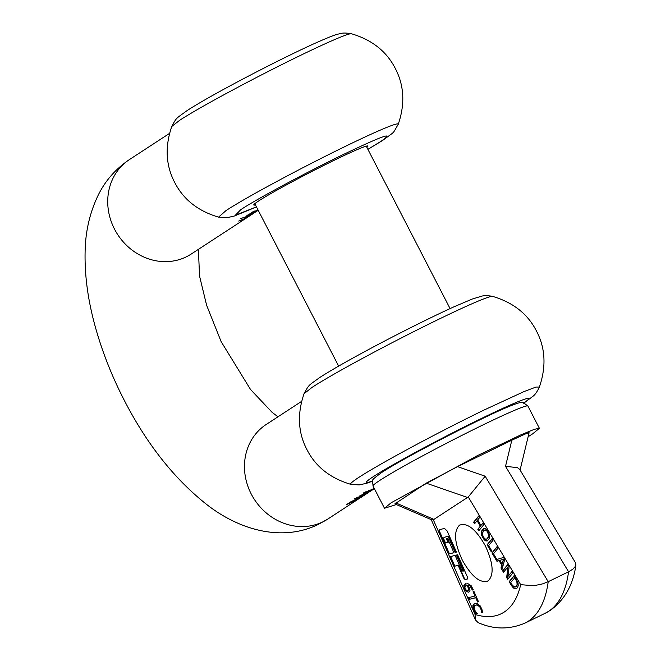 <?xml version="1.0" encoding="UTF-8"?>
<svg xmlns="http://www.w3.org/2000/svg" width="661" height="661" viewBox="0 0 661 661"><rect width="100%" height="100%" fill="white"/><g stroke="black" fill="none" stroke-linecap="round" stroke-linejoin="round"><path stroke-width="0.99" d="M255.427 204.885A64.216 3.131 -27.3 0 1 253.783 204.976A64.216 3.131 -27.3 0 1 258.732 200.903A64.216 3.131 -27.3 0 1 334.135 160.317A64.216 3.131 -27.3 0 1 367.904 146.073A64.216 3.131 -27.3 0 1 366.872 147.37M258.013 209.901A56.433 50.864 56.9 0 1 254.072 211.528L254.997 210.925A56.433 50.864 56.9 0 1 253.452 211.454L250.965 213.073A56.433 50.864 56.9 0 0 252.51 212.545L253.419 211.958A56.433 50.864 56.9 0 0 257.98 210.033A56.433 50.864 56.9 0 0 258.063 209.991M256.402 211.487L253.998 212.9A56.433 50.864 56.9 0 1 253.865 212.974L247.561 216.073L246.231 216.056L248.561 214.842A56.433 50.864 56.9 0 0 250.693 214.073L248.032 215.445L248.867 215.387L254.047 212.751A56.433 50.864 56.9 0 0 255.6 211.917L258.22 210.305M255.873 211.239L256.104 211.685L249.651 215.469L240.571 218.601L249.065 215.85L253.783 213.197M248.28 216.791L249.833 215.783A56.433 50.864 56.9 0 1 245.371 218.345L244.768 218.741A56.433 50.864 56.9 0 1 244.231 219.006A56.433 50.864 56.9 0 1 243.223 219.477L243.826 219.088A56.433 50.864 56.9 0 1 238.728 221.063L239.381 220.642A56.433 50.864 56.9 0 0 244.487 218.659L246.735 217.188A56.433 50.864 56.9 0 0 247.743 216.717A56.433 50.864 56.9 0 0 248.743 216.213L251.453 214.726M246.991 217.634L248.015 216.965M247.718 215.486L246.231 216.056M248.933 214.404A56.433 50.864 56.9 0 0 251.808 213.371L252.626 212.842A56.433 50.864 56.9 0 1 249.751 213.875L248.933 214.404M252.271 213.9L252.039 213.453M249.271 215.395L249.04 214.949M374.308 488.529L368.921 491.602L363.567 493.337L374.266 488.462M373.3 488.487L373.754 488.876L373.523 488.429M372.597 489.826L372.597 489.826A56.433 50.864 -123.1 0 1 372.317 490.008A56.433 50.864 -123.1 0 1 367.326 492.833A56.433 50.864 -123.1 0 1 359.906 495.692L368.003 492.395L373.275 489.38M365.393 494.098L370.003 491.52M366.764 493.627A56.433 50.864 -123.1 0 1 366.516 493.792A56.433 50.864 -123.1 0 1 365.335 494.535L368.879 492.255M368.673 492.379L364.69 494.56L364.459 494.114M368.945 492.205L368.714 491.759L368.846 492.271M362.715 496.254L351.173 501.93A56.433 50.864 -123.1 0 1 349.586 502.418L363.839 495.477M363.368 495.816A56.433 50.864 -123.1 0 1 363.054 496.031L361.038 497.369M359.303 498.501L354.569 501.278A56.433 50.864 -123.1 0 1 353.842 501.633A56.433 50.864 -123.1 0 1 353.106 501.988L355.618 500.352L347.983 504.013A56.433 50.864 -123.1 0 1 346.405 504.5L360.65 497.559M364.682 494.56L358.171 497.46L356.849 498.27L357.56 498.328A56.433 50.864 -123.1 0 1 355.155 499.162L356.56 497.907L365.384 494.106M356.618 497.824L356.94 498.377M247.71 216.734L250.659 215.238M251.114 214.941L250.486 215.354M251.354 214.775L247.743 216.8M365.26 492.536L363.889 492.883L364.12 493.329M357.328 497.882L354.924 498.708M371.432 490.198L365.467 492.693L371.432 490.198M365.26 492.065L365.467 492.693M372.16 489.611L371.936 489.165M372.308 489.619L372.077 489.157M474.937 612.268L472.945 607.674L472.879 605.674L473.565 604.179L475.044 603.328L476.854 603.319L480.15 605.823L481.919 609.318L482.555 612.21L481.365 612.516L481.076 609.649L479.712 606.79L477.25 605.063L475.821 605.096L474.639 605.749L474.094 608.252L475.284 611.169L477.292 613.557L476.11 613.854L474.937 612.268L475.35 612.069L473.35 607.476L473.284 605.476L474.581 603.476M467.658 497.535L426.221 483.158L394.824 503.897L431.625 519.802L433.319 519.786L468.277 496.973L520.686 584.671L533.873 585.745L542.739 583.845L548.2 581.697A166.803 71.809 64 0 1 528.172 621.282A166.803 71.809 64 0 1 524.793 623.199C509.193 629.726 493.643 629.528 478.134 622.612L475.466 619.985L431.236 519.637M474.375 603.567L475.044 603.328M477.25 605.063L476.226 604.898L474.639 605.749M469.178 599.395L468.426 597.701L474.995 596.015L473.094 591.719L473.978 591.496L478.514 601.791L477.63 602.014L475.738 597.718L469.178 599.395L476.143 597.519L478.043 601.816L478.473 601.7M518.05 582.837L518.232 585.687L517.307 587.91L515.646 588.819L513.704 588.141L512.275 586.712L509.144 581.713L514.308 575.384L518.05 582.837M512.87 572.98L507.706 579.309L506.648 577.54L507.97 566.841L503.517 572.302L502.633 570.823L507.797 564.494L509.144 566.741L507.896 576.508L511.986 571.501L512.87 572.98M499.055 560.644L496.973 561.346L491.933 552.918L497.105 546.589L498.039 548.167L493.486 553.744L496.659 559.049L496.105 559.718L503.575 557.421L504.74 559.371L501.963 569.699L500.972 568.039L501.782 565.205L499.055 560.644L499.46 560.445L502.186 565.006L501.385 567.84L502.129 569.096M491.809 550.927L491.197 551.679L487.083 544.804L492.255 538.475L493.197 540.054L488.636 545.631L491.809 550.927M483.91 524.512L478.746 530.841L477.804 529.271L480.332 526.173L477.068 520.711L474.54 523.809L473.598 522.231L478.771 515.91L479.704 517.48L477.68 519.967L480.944 525.421L482.968 522.942L483.91 524.512M488.198 531.37L489.776 536.038L489.561 538.128L487.281 540.929L485.794 540.913L484.249 539.872L481.695 535.575L481.448 531.188L483.736 528.395L485.215 528.412L488.198 531.37M487.529 540.83L484.662 539.673L482.1 535.377L481.852 530.99L484.141 528.197M469.979 590.339L469.657 591.587L468.69 592.215L466.294 591.488L463.807 587.183L464.386 584.489L467.798 583.58L471.301 585.869L473.276 589.81L472.318 590.058L470.004 585.894L467.633 585.208L469.327 587.736L469.979 590.339M469.657 591.587L468.69 592.215L466.699 591.289L464.741 588.612L464.171 585.605L465.336 583.87M465.121 583.96L465.889 583.688M444.027 537.352L443.597 538.632L445.522 543.003L448.009 542.367L446.439 538.806L447.679 538.492L453.958 552.728L448.993 554.001L439.681 532.882L439.755 529.626L444.498 528.412L447.133 530.973L456.437 552.092L455.198 552.414L448.563 537.36L447.687 536.509L443.994 537.368A1.066 0.454 64 0 1 444.027 537.352L448.092 536.311A1.066 0.454 64 0 1 448.968 537.162L455.603 552.216L456.404 552.009M463.204 571.154L456.371 555.083L457.61 554.761L467.558 577.334L467.525 578.962L465.154 579.565L463.84 578.284L458.123 565.329L454.404 566.279L450.166 556.669L455.132 555.397L461.973 570.93L463.204 571.154L463.625 570.41L463.634 570.947M459.478 525.198C467.236 522.33 475.821 529.139 485.215 545.598C493.271 562.941 494.263 574.69 488.206 580.854C480.448 583.713 471.863 576.913 462.469 560.445C454.413 543.102 453.421 531.353 459.478 525.198L460.114 524.834M488.206 580.854L487.57 581.209M475.54 613.119L475.945 612.921L475.35 612.069M475.945 612.921L476.515 613.656L477.259 613.466M477.655 604.865L480.117 606.591L481.481 609.45L481.704 612.169L482.547 612.119M520.686 584.671C517.712 597.643 512.242 606.757 504.293 612.02C496.287 617.176 486.537 617.985 475.044 614.466L475.466 619.985M426.221 483.158L457.561 466.641L511.821 440.218L505.525 466.311L517.464 467.658L519.653 469.318L575.467 562.718L575.905 564.94L575.384 566.386L572.773 569.22L568.551 571.782L548.2 581.697L485.174 476.217L468.277 496.973M468.872 597.585L469.583 599.197M474.995 596.015L475.399 595.817L473.54 591.612M477.63 602.014L478.043 601.816M516.654 588.505L514.109 587.943L509.548 581.515L509.144 581.713M514.415 575.557L509.548 581.515M506.648 577.54L507.053 577.342L508.012 578.937M507.97 566.841L507.053 577.342M502.633 570.823L503.038 570.625L503.822 571.93M507.904 564.668L503.038 570.625M507.896 576.508L512.093 571.674M496.973 561.346L499.46 560.445M491.933 552.918L492.346 552.72L496.345 559.421M496.461 559.611L497.378 561.148M497.204 546.763L492.346 552.72M500.972 568.039L501.385 567.84M487.083 544.804L487.496 544.606L491.503 551.307M492.354 538.649L487.496 544.606M477.804 529.271L478.209 529.073L479.051 530.469M480.332 526.173L478.209 529.073M477.068 520.711L477.482 520.513L480.737 525.974M473.598 522.231L474.011 522.033L474.846 523.438M478.87 516.084L474.011 522.033M480.944 525.421L483.075 523.115M463.758 585.803L464.171 585.605M472.318 590.058L473.251 589.728M472.285 589.984L472.722 589.86M472.689 589.786L470.417 585.696L467.633 585.208M448.009 542.367L448.414 542.169L446.886 538.698M448.993 554.001L453.917 552.646M439.681 532.882L440.094 532.683L449.397 553.802M440.094 532.683A3.189 1.372 64 0 1 439.871 529.601M456.817 554.967L463.625 570.41M465.154 579.565L467.715 578.813M465.559 579.367A1.595 0.686 64 0 1 464.245 578.086L458.536 565.13L458.123 565.329M454.404 566.279L458.536 565.13M450.612 556.554L454.809 566.08M528.122 436.714L532.675 433.839L539.393 428.303L534.394 429.303L521.24 434.682L477.151 455.76L391.213 502.724L384.487 508.259L396.377 504.566M511.821 440.218L526.197 433.591C529.271 432.335 529.874 432.335 527.99 433.599M516.778 580.573L515.059 577.491L510.68 582.556L512.572 585.514L515.093 587.075L516.745 586.067L517.489 584.365L517.348 582.209L516.778 580.573L516.373 580.771L516.935 582.407L517.348 582.209M515.737 586.828L515.093 587.075M515.497 586.877L516.745 586.067M502.096 564.04L503.847 559.008L499.906 560.371L502.096 564.04L503.442 559.206L499.906 560.371M486.893 538.979L488.818 536.707L488.768 533.559L486.983 530.56L485.901 529.924L484.629 530.097M466.914 585.39L468.666 588.455L468.558 590.066L468.963 589.868L468.285 590.273L469.194 589.058L468.12 586.224L467.319 585.192L465.699 585.853L467.319 585.192M514.655 577.689L516.373 580.771M516.935 582.407L517.084 584.564L516.34 586.266M487.603 532.097L488.636 535.385L488.413 536.906L486.686 539.095L485.521 539.202L483.406 537.236L482.373 533.948L483.348 531.056L484.397 530.205L485.488 530.122L488.008 531.898M467.881 590.471L468.558 590.066L466.311 590.157L465.146 588.604L464.857 586.885L466.426 585.472L465.294 586.051M367.888 149.336L380.868 141.421C395.741 131.035 382.835 135.588 342.15 155.087C305.159 173.033 256.575 199.176 240.811 209.628L235.382 215.213L256.443 206.86M367.913 149.386L382.868 140.289C396.46 130.101 391.742 134.993 398.195 124.4A101.232 4.941 152.7 0 0 344.984 146.544A101.232 4.941 152.7 0 0 226.103 210.52L218.56 217.122L227.268 217.651L234.424 215.998L256.468 206.91M179.569 120.36L171.777 126.474C176.694 117.071 176.123 118.732 187.104 110.577C212.958 93.837 277.967 60.093 313.958 43.758C337.713 33.157 337.391 34.488 340.547 33.554C342.894 32.819 346.513 32.885 351.412 33.752A101.232 4.941 152.7 0 0 298.45 56.383A101.232 4.941 152.7 0 0 179.569 120.36M301.548 401.409L266.201 424.486A56.433 50.864 56.9 0 0 252.783 496.832A56.433 50.864 56.9 0 0 322.899 521.835A56.433 50.864 56.9 0 0 327.897 519.001L318.726 524.198C283.999 541.607 241.554 531.378 207.537 505.144C173.042 478.118 144.073 440.755 120.633 393.064C110.313 371.994 102.091 350.685 95.952 329.128C88.235 302.16 84.616 276.546 85.095 252.279C85.352 231.581 89.83 212.321 98.522 194.499C105.628 180.337 115.939 168.695 129.465 159.557A56.433 50.864 56.9 0 0 116.047 231.912A56.433 50.864 56.9 0 0 186.162 256.906A56.433 50.864 56.9 0 0 191.161 254.08L246.727 217.808M254.419 212.718L254.188 212.272M253.221 213.363L252.998 212.916M250.965 214.594L250.742 214.147M249.189 214.808L248.957 214.362M248.032 215.445L247.801 214.999M373.448 489.107L373.217 488.661M372.763 489.537L372.531 489.09M371.631 490.198L371.399 489.751M367.409 492.271L367.177 491.825M368.425 492.536L368.194 492.09M367.004 493.354L366.781 492.908M365.426 492.999L365.194 492.552M361.997 495.791L361.765 495.345M359.799 496.742L359.567 496.295M358.171 497.46L357.94 497.014M357.18 497.989L356.948 497.535M350.859 484.356C330.219 478.242 315.586 466.658 306.935 449.604C298.045 432.682 297.086 414.042 304.052 393.683C309.406 383.884 308.266 385.95 319.767 377.489C348.702 358.882 415.918 324.13 453.826 306.878L472.301 299.02L481.778 296.153C484.199 295.426 487.801 295.5 492.594 296.368C513.225 302.482 527.866 314.066 536.509 331.111C545.399 348.041 546.358 366.681 539.393 387.04L535.972 387.065L524.09 391.552L483.538 410.283A106.247 5.189 152.7 0 0 358.774 477.432A106.247 5.189 152.7 0 0 350.859 484.356L359.204 484.926L366.69 483.265L372.54 481.167M524.024 402.805A91.317 4.453 152.7 0 0 480.712 418.826A91.317 4.453 152.7 0 0 373.473 476.54A91.317 4.453 152.7 0 0 372.606 480.952M304.052 393.683L312.24 387.263A106.247 5.189 152.7 0 1 437.004 320.114A106.247 5.189 152.7 0 1 492.594 296.368M366.02 492.23L365.789 491.784M366.995 491.809L366.764 491.363M368.706 491.115L368.474 490.669M371.267 490.024L371.036 489.578M371.771 489.801L371.54 489.355M475.044 614.466L433.319 519.786M434.07 519.463L395.889 502.955M481.332 611.722L481.745 611.524M478.572 605.658L478.985 605.459M510.771 584.44L511.184 584.241M470.004 585.894L470.417 585.696M575.905 564.94C573.261 584.696 564.692 599.858 550.192 610.425L545.143 613.292A166.803 71.809 -116 0 0 548.531 611.367A166.803 71.809 -116 0 0 568.551 571.782L505.525 466.311M485.174 476.217L457.561 466.641M372.994 485.992C372.862 479.035 369.169 481.91 381.38 472.731C402.384 458.635 483.348 416.703 510.028 406.077C522.256 401.153 521.463 402.714 523.372 402.632L527.908 406.044A87.161 4.255 152.7 0 0 465.666 433.492A87.161 4.255 152.7 0 0 379.72 480.464A87.161 4.255 152.7 0 0 372.994 485.992L384.487 508.259M485.488 530.122L485.901 529.924M351.412 33.752C371.92 39.776 386.553 51.351 395.319 68.488C404.21 85.558 405.176 104.198 398.195 124.4M171.777 126.474C164.804 146.676 165.762 165.308 174.653 182.386C183.419 199.523 198.052 211.099 218.56 217.122M251.453 214.718L253.494 213.387M129.465 159.557L169.472 133.439M277.975 416.802L272.117 412.348L250.511 389.453L221.129 341.613L206.612 305.233L199.556 276.083L198.383 249.362M374.374 488.661L372.994 489.561M372.317 490.008L369.821 491.635M366.516 493.792L364.219 495.296M359.857 498.08L327.897 519.001M363.542 493.313L363.31 492.858M356.849 498.336L356.618 497.882M354.965 499.055L354.734 498.601M523.677 403.235L533.187 396.096C535.17 394.6 537.244 391.585 539.393 387.04M365.335 492.676L365.103 492.23M545.143 613.292L524.793 623.199M527.908 406.044L539.393 428.303M520.083 470.029L529.089 432.724M338.639 366.103L254.807 203.687M450.083 308.588L366.252 146.164"/></g></svg>
